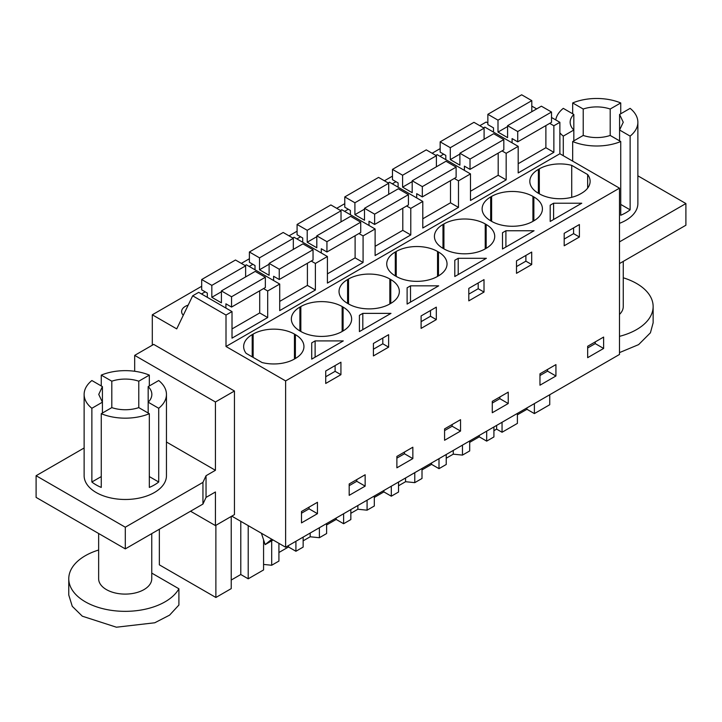 <?xml version="1.0" encoding="UTF-8"?>
<svg xmlns="http://www.w3.org/2000/svg" width="722" height="722" viewBox="0 0 722 722"><rect width="100%" height="100%" fill="white"/><g stroke="black" fill="none" stroke-linecap="round" stroke-linejoin="round"><path stroke-width="1.08" d="M231.789 516.14L285.623 547.222L619.494 354.466L619.494 188.162L559.875 153.741L559.875 122.307L551.518 117.478M536.663 108.905L531.798 106.089M549.74 394.735L549.74 404.726L534.388 413.589L534.388 403.598M487.864 123.011L486.168 122.036L479.814 125.7M559.875 122.307L553.864 125.772L549.713 123.372M545.886 125.583L545.886 147.721L553.864 152.333L518.188 172.928L518.188 146.367L506.167 153.308L502.016 150.907M559.875 153.741L226.004 346.497L226.004 315.063L232.015 311.588L232.015 338.149L267.691 317.554L267.691 290.993L279.712 284.053L279.712 310.613L315.388 290.018L315.388 263.458L321.398 259.983L327.409 256.518L327.409 283.078L363.085 262.483L363.085 235.913L375.106 228.982L375.106 255.543L410.782 234.939L410.782 208.378L422.794 201.447L422.794 228.008L458.479 207.404L458.479 180.843L470.491 173.903L470.491 200.463L506.167 179.868L506.167 153.308M553.864 152.333L553.864 125.772M619.494 188.162L285.623 380.918L226.004 346.497M571.716 197.314L571.716 165.347L587.654 174.553A29.214 16.868 0 0 1 590.118 181.33A29.214 16.868 0 0 1 581.562 193.261L580.623 193.803A29.214 16.868 0 0 1 539.316 193.803L539.316 168.867L538.377 169.408A29.214 16.868 0 0 0 529.822 181.33A29.214 16.868 0 0 0 538.377 193.261L539.316 193.803M571.716 165.347A29.214 16.868 0 0 0 539.316 168.867M313.42 341.885L315.117 340.91L343.284 340.91L311.714 359.132L311.714 342.878L313.42 341.885M362.814 313.375L390.981 313.375L359.412 331.597L359.412 315.333L362.814 313.375L362.814 329.629M396.225 276.409A29.214 16.868 0 0 0 437.541 276.409L437.541 251.473A29.214 16.868 0 0 0 396.225 251.473L395.286 252.014A29.214 16.868 0 0 0 386.73 263.945A29.214 16.868 0 0 0 395.286 275.867L396.225 276.409L396.225 251.473M437.541 251.473L438.48 252.014A29.214 16.868 0 0 1 447.035 263.945A29.214 16.868 0 0 1 438.48 275.867L437.541 276.409M389.844 303.944L390.782 303.402A29.214 16.868 0 0 0 399.338 291.48A29.214 16.868 0 0 0 390.782 279.558L389.844 279.008A29.214 16.868 0 0 0 348.527 279.008L347.589 279.558A29.214 16.868 0 0 0 339.033 291.48A29.214 16.868 0 0 0 347.589 303.402L348.527 303.944A29.214 16.868 0 0 0 389.844 303.944L389.844 279.008M486.375 258.296L454.797 276.526L454.797 260.263L458.208 258.296L486.375 258.296M490.68 196.944A29.214 16.868 0 0 0 482.125 208.866A29.214 16.868 0 0 0 490.68 220.797L491.619 221.338A29.214 16.868 0 0 0 532.926 221.338L532.926 196.402A29.214 16.868 0 0 0 491.619 196.402L490.68 196.944L490.68 220.797M532.926 196.402L533.865 196.944A29.214 16.868 0 0 1 542.421 208.866A29.214 16.868 0 0 1 533.865 220.797L532.926 221.338M502.494 248.991L502.494 232.728L505.905 230.76L534.063 230.76L502.494 248.991L502.494 232.728M442.983 224.479A29.214 16.868 0 0 0 434.427 236.41A29.214 16.868 0 0 0 442.983 248.332L443.922 248.873A29.214 16.868 0 0 0 485.229 248.873L485.229 223.937A29.214 16.868 0 0 0 443.922 223.937L442.983 224.479L442.983 248.332M485.229 223.937L486.168 224.479A29.214 16.868 0 0 1 494.723 236.41A29.214 16.868 0 0 1 486.168 248.332L485.229 248.873M407.109 287.798L410.511 285.831L438.678 285.831L407.109 304.061L407.109 287.798L407.109 304.061M342.147 306.552A29.214 16.868 0 0 0 300.839 306.552L299.901 307.094A29.214 16.868 0 0 0 291.345 319.016A29.214 16.868 0 0 0 299.901 330.938L300.839 331.479A29.214 16.868 0 0 0 342.147 331.479L342.147 306.552L343.085 307.094A29.214 16.868 0 0 1 351.641 319.016A29.214 16.868 0 0 1 343.085 330.938L342.147 331.479M550.191 221.455L550.191 205.192L553.593 203.225L581.761 203.225L550.191 221.455L550.191 205.192M294.45 334.087L295.388 334.629L295.388 358.482L294.45 359.024L294.45 334.087A29.214 16.868 0 0 0 253.142 334.087L252.204 334.629A29.214 16.868 0 0 0 243.648 346.551A29.214 16.868 0 0 0 246.112 353.338L262.05 362.534A29.214 16.868 0 0 0 294.45 359.024M295.388 358.482A29.214 16.868 0 0 0 303.944 346.551A29.214 16.868 0 0 0 295.388 334.629M285.623 547.222L285.623 380.918M603.628 337.066L603.628 348.455L587.663 357.67L587.663 346.28L603.628 337.066M333.329 366.605L340.928 362.218L340.928 374.682L325.721 383.463L325.721 371L333.329 366.605M373.409 343.464L388.626 334.683L388.626 347.147L373.409 355.928L373.409 343.464M460.537 431.061L444.581 440.276L444.581 428.895L460.537 419.681L460.537 431.061L452.152 426.224L444.581 430.592M468.804 300.857L468.804 288.394L484.011 279.613L484.011 292.076L468.804 300.857M421.106 328.393L421.106 315.929L436.314 307.148L436.314 319.611L421.106 328.393M555.931 375.991L539.966 385.205L539.966 373.815L555.931 364.601L555.931 375.991L547.547 371.144L539.966 375.521M524.109 256.463L531.708 252.068L531.708 264.541L516.501 273.322L516.501 260.85L524.109 256.463M508.234 403.526L492.278 412.74L492.278 401.36L508.234 392.145L508.234 403.526L499.85 398.679L492.278 403.057M365.151 486.132L349.186 495.346L349.186 483.966L365.151 474.751L365.151 486.132L356.767 481.294L349.186 485.671M564.189 245.787L564.189 233.314L579.405 224.533L579.405 237.006L564.189 245.787M317.454 513.667L301.498 522.89L301.498 511.501L317.454 502.286L317.454 513.667L309.07 508.829L301.498 513.207M396.883 456.43L412.849 447.216L412.849 458.596L396.883 467.811L396.883 456.43M534.388 413.589L526.961 409.293L526.961 407.894M517.394 414.816L526.961 409.293M517.394 413.417L517.394 423.399L502.043 432.261L496.628 429.13L493.92 430.691M493.92 426.964L493.92 436.945L486.691 441.124L479.264 436.828L479.264 435.429M469.697 442.351L479.264 436.828M469.697 440.952L469.697 450.934L462.468 455.104L453.263 454.165L446.232 458.226M446.232 454.499L446.232 464.481L439.003 468.659L431.566 464.372L431.566 462.964M422.009 469.887L431.566 464.372M422.009 468.488L422.009 478.469L414.78 482.648L405.565 481.709L398.535 485.771M398.535 482.034L398.535 492.025L391.306 496.194L383.878 491.908L383.878 490.5M374.312 497.431L383.878 491.908M374.312 496.023L374.312 506.005L367.083 510.183L357.868 509.245L350.838 513.306M350.838 509.579L350.838 519.56L343.609 523.73L336.181 519.443L336.181 518.035M326.615 524.966L336.181 519.443M326.615 523.558L326.615 533.54L319.386 537.719L310.18 536.78L303.141 540.841M303.141 537.114L303.141 547.096L295.912 551.265L288.484 546.978L288.484 545.579M278.918 552.501L288.484 546.978M278.918 543.35L278.918 561.075L271.689 565.254L263.566 564.423M263.575 539.848L263.566 569.947L248.215 578.809L240.787 574.513L240.787 521.338M231.23 580.037L240.787 574.513M231.23 516.465L231.23 588.62L215.878 597.482L159.345 564.839L159.345 529.235M201.691 286.273L152.306 314.792L152.306 345.206M440.167 148.597L432.117 153.245M392.47 176.132L384.42 180.78M344.773 203.667L336.723 208.315M297.085 231.202L289.035 235.85M249.388 258.738L241.338 263.386M232.015 311.588L198.685 292.347L192.675 295.812L176.719 328.88L152.306 314.792M201.501 293.971L205.192 291.841M392.281 183.83L395.972 181.7M344.593 211.365L348.275 209.236M439.978 156.286L443.669 154.165M296.895 238.901L300.578 236.771M249.198 266.436L252.88 264.306M188.189 305.108A12.852 7.419 0 0 0 181.61 311.588A12.852 7.419 0 0 0 183.289 315.261M518.188 146.367L484.859 127.126L483.569 127.875M498.189 153.118L498.189 175.265L506.167 179.868M470.491 173.903L437.162 154.661L435.871 155.41M458.479 180.843L454.318 178.442M450.492 180.653L450.492 202.801L458.479 207.404M422.794 201.447L389.465 182.197L388.174 182.946M410.782 208.378L406.621 205.987M402.795 208.189L402.795 230.336L410.782 234.939M375.106 228.982L341.768 209.732L340.477 210.481M363.085 235.913L358.933 233.522M355.107 235.724L355.107 257.871L363.085 262.483M327.409 256.518L294.08 237.276L292.789 238.016M315.388 263.458L311.236 261.057M307.41 263.268L307.41 285.407L315.388 290.018M279.712 284.053L246.382 264.812L245.092 265.552M267.691 290.993L263.539 288.592M259.712 290.804L259.712 312.942L267.691 317.554M226.004 315.063L192.675 295.812M215.878 525.327L215.878 597.482M84.131 447.983L36.1 475.717L125.294 527.213L202.945 482.377L206.041 475.717L206.041 497.395L215.427 491.98L215.427 525.589L234.442 514.606L234.442 391.017L153.696 344.403L134.68 355.377L134.68 371.27M587.654 174.553L587.654 188.117M311.714 342.878L311.714 359.132M315.117 340.91L315.117 357.173M340.928 374.682L335.107 371.325L325.721 376.749M335.107 371.325L335.107 365.576M388.626 347.147L382.804 343.789L373.409 349.204M382.804 343.789L382.804 338.04M359.412 315.333L359.412 331.597M484.011 292.076L478.19 288.719L468.804 294.134M478.19 288.719L478.19 282.97M454.797 260.263L454.797 276.526M458.208 258.296L458.208 274.559M505.905 230.76L505.905 247.023M531.708 264.541L525.887 261.174L516.501 266.598M525.887 261.174L525.887 255.435M410.511 285.831L410.511 302.094M436.314 319.611L430.493 316.254L421.106 321.669M430.493 316.254L430.493 310.505M553.593 203.225L553.593 219.488M579.405 237.006L573.584 233.639L564.189 239.063M573.584 233.639L573.584 227.899M595.244 341.912L595.244 343.609L587.663 347.986M603.628 348.455L595.244 343.609M452.152 424.518L452.152 426.224M547.547 369.447L547.547 371.144M499.85 396.983L499.85 398.679M356.767 479.588L356.767 481.294M309.07 507.133L309.07 508.829M404.455 452.053L404.455 453.759L396.883 458.127M412.849 458.596L404.455 453.759M248.215 578.809L248.215 525.625M271.689 540.841L271.689 565.254M295.912 551.265L295.912 541.283M310.18 533.053L310.18 536.78M319.386 527.737L319.386 537.719M343.609 523.73L343.609 513.748M357.868 505.517L357.868 509.245M367.083 500.193L367.083 510.183M391.306 496.194L391.306 486.213M405.565 477.982L405.565 481.709M414.78 472.657L414.78 482.648M439.003 468.659L439.003 458.678M453.263 450.438L453.263 454.165M462.468 445.122L462.468 455.104M486.691 441.124L486.691 431.142M496.628 425.402L496.628 429.13M502.052 422.271L502.052 432.252M261.409 533.242L265.136 544.623L271.779 539.226M637.869 175.816L685.9 203.55L619.494 241.888M619.494 223.342A41.163 23.763 0 0 0 637.869 203.55L637.869 122.235A41.163 23.763 0 0 0 630.125 108.363L619.584 114.455L619.584 140.862M685.9 203.55L685.9 225.228L619.494 263.566M234.442 391.017L215.427 401.992L134.68 355.377M206.041 475.717L215.427 470.293L215.427 401.992M215.427 525.589L190.545 511.221M273.133 540.011L265.136 544.623M572.672 161.132L572.672 141.53A41.163 23.763 0 0 0 620.739 141.53L620.739 215.255A41.163 23.763 0 0 0 630.125 209.831L630.125 136.115A41.163 23.763 0 0 0 637.869 122.235M563.286 155.717L563.286 136.115L573.828 130.023L573.828 140.862M573.828 114.455L573.828 130.023A26.552 15.333 180 0 1 570.154 122.235A26.552 15.333 180 0 1 573.828 114.455L563.286 108.363A41.163 23.763 0 0 0 555.741 119.915M559.875 132.848A41.163 23.763 0 0 0 563.286 136.115M572.672 113.787L572.672 102.948L583.223 109.031L583.223 135.447L572.672 141.53M620.739 113.787L620.739 102.948A41.163 23.763 0 0 0 572.672 102.948M619.584 114.455L623.257 122.235L619.584 130.023L630.125 136.115M583.223 109.031A26.552 15.333 180 0 1 610.189 109.031L610.189 135.447A26.552 15.333 180 0 1 583.223 135.447M166.457 442.017L215.427 470.293M202.945 482.377L202.945 504.064L206.041 497.395M202.945 504.064L125.294 548.891L36.1 497.395L36.1 475.717M102.416 386.622L102.416 402.19L98.743 394.402L102.416 386.622L91.874 380.53A41.163 23.763 0 0 0 84.131 394.402L84.131 475.717A41.163 23.763 0 0 0 96.188 492.521A41.163 23.763 0 0 0 141.043 497.675A41.163 23.763 0 0 0 166.457 475.717L166.457 394.402A41.163 23.763 0 0 0 158.714 380.53L148.172 386.622L148.172 413.029M620.739 204.416L630.125 209.831M620.739 141.53L610.189 135.447M610.189 109.031L620.739 102.948M125.294 527.213L125.294 548.891M166.457 394.402A41.163 23.763 0 0 1 158.714 408.282L158.714 481.998A41.163 23.763 0 0 1 149.328 487.422L149.328 413.697A41.163 23.763 0 0 1 101.26 413.697L101.26 487.422A41.163 23.763 0 0 1 96.188 484.931A41.163 23.763 0 0 1 91.874 481.998L91.874 408.282L102.416 402.19L102.416 413.029M149.328 385.954L149.328 375.115L138.777 381.198A26.552 15.333 180 0 0 111.811 381.198L111.811 407.614A26.552 15.333 180 0 0 138.777 407.614L149.328 413.697M138.777 381.198L138.777 407.614M148.172 386.622A26.552 15.333 180 0 1 151.846 394.402A26.552 15.333 180 0 1 148.172 402.19L158.714 408.282M84.131 394.402A41.163 23.763 0 0 0 91.874 408.282M101.26 385.954L101.26 375.115A41.163 23.763 0 0 1 149.328 375.115M111.811 381.198L101.26 375.115M91.874 481.998L101.26 476.583M101.26 413.697L111.811 407.614M158.714 481.998L149.328 476.583M623.257 261.391L623.257 306.543A26.552 15.333 180 0 1 619.494 314.413M623.257 277.789A56.433 32.58 180 0 1 653.139 306.543A56.433 32.58 180 0 1 650.405 316.552A56.433 32.58 180 0 1 619.494 336.344M653.139 306.543L653.139 322.806L650.405 332.815L638.618 344.62L619.494 352.607M151.755 533.612L151.755 578.764A26.552 15.333 180 0 1 132.189 593.556A26.552 15.333 180 0 1 102.325 586.553A26.552 15.333 180 0 1 98.643 578.764L98.643 533.504M151.755 573.097L178.903 588.773A56.433 32.58 180 0 1 116.422 610.947A56.433 32.58 180 0 1 68.77 578.764A56.433 32.58 180 0 1 71.496 568.755A56.433 32.58 180 0 1 98.643 550.02M178.903 588.773L178.903 605.036L169.571 615.153L154.752 622.779L116.422 627.21L82.308 616.191L72.263 606.309L68.77 595.027L68.77 578.764M551.518 112.027L541.383 106.179L507.584 125.691L517.719 131.539L551.518 112.027L551.518 122.325L517.719 141.846L517.719 131.539M531.798 111.711L531.798 100.647L521.663 94.79L487.864 114.311L487.864 124.608L493.496 127.857L493.496 132.117M517.719 141.846L512.088 138.588L512.088 142.848M545.886 147.721L518.188 163.714M531.798 100.647L497.999 120.159L487.864 114.311M507.584 126.549L497.999 132.081L497.999 120.159M507.584 125.691L507.584 137.622L497.999 132.081M503.821 139.563L493.686 133.714L459.887 153.226L470.022 159.084L503.821 139.563L503.821 149.869L470.022 169.381L470.022 159.084M484.101 139.256L484.101 128.182L473.966 122.325L440.167 141.846L440.167 152.143L445.799 155.392L445.799 159.652M470.022 169.381L464.39 166.123L464.39 170.383M498.189 175.265L470.491 191.249M484.101 128.182L450.302 147.694L440.167 141.846M459.887 154.084L450.302 159.616L450.302 147.694M459.887 153.226L459.887 165.157L450.302 159.616M456.123 167.107L445.997 161.25L412.19 180.762L422.325 186.619L456.123 167.107L456.123 177.404L422.325 196.916L422.325 186.619M436.404 166.791L436.404 155.717L426.269 149.869L392.47 169.381L392.47 179.679L398.102 182.928L398.102 187.188M422.325 196.916L416.693 193.667L416.693 197.918M450.492 202.801L422.794 218.793M436.404 155.717L402.605 175.229L392.47 169.381M412.19 181.619L402.605 187.151L402.605 175.229M412.19 180.762L412.19 192.693L402.605 187.151M408.435 194.642L398.3 188.785L364.502 208.306L374.637 214.154L408.435 194.642L408.435 204.94L374.637 224.452L374.637 214.154M388.707 194.326L388.707 183.253L378.572 177.404L344.773 196.916L344.773 207.214L350.414 210.472L350.414 214.723M374.637 224.452L368.996 221.203L368.996 225.454M402.795 230.336L375.106 246.328M388.707 183.253L354.908 202.765L344.773 196.916M364.502 209.154L354.908 214.696L354.908 202.765M364.502 208.306L364.502 220.228L354.908 214.696M360.738 222.177L350.603 216.329L316.805 235.841L326.94 241.69L360.738 222.177L360.738 232.475L326.94 251.987L326.94 241.69M341.019 221.862L341.019 210.788L330.884 204.94L297.085 224.452L297.085 234.749L302.717 238.007L302.717 242.258M326.94 251.987L321.308 248.738L321.308 252.989M355.107 257.871L327.409 273.864M341.019 210.788L307.211 230.3L297.085 224.452M316.805 236.69L307.211 242.231L307.211 230.3M316.805 235.841L316.805 247.763L307.211 242.231M313.041 249.713L302.906 243.865L269.107 263.377L279.243 269.225L313.041 249.713L313.041 260.01L279.243 279.522L279.243 269.225M293.322 249.397L293.322 238.323L283.186 232.475L249.388 251.987L249.388 262.285L255.019 265.543L255.019 269.793M279.243 279.522L273.611 276.273L273.611 280.533M307.41 285.407L279.712 301.399M293.322 238.323L259.523 257.844L249.388 251.987M269.107 264.225L259.523 269.766L259.523 257.844M269.107 263.377L269.107 275.299L259.523 269.766M265.344 277.248L255.209 271.4L221.41 290.912L231.545 296.76L265.344 277.248L265.344 287.546L231.545 307.067L231.545 296.76M245.624 276.932L245.624 265.858L235.489 260.01L201.691 279.522L201.691 289.829L207.322 293.078L207.322 297.329M231.545 307.067L225.914 303.809L225.914 308.068M259.712 312.942L232.015 328.934M245.624 265.858L211.826 285.38L201.691 279.522M221.41 291.769L211.826 297.302L211.826 285.38M221.41 290.912L221.41 302.834L211.826 297.302M538.377 193.261L538.377 169.408M395.286 275.867L395.286 252.014M438.48 275.867L438.48 252.014M390.782 303.402L390.782 279.558M347.589 303.402L347.589 279.558M348.527 303.944L348.527 279.008M491.619 221.338L491.619 196.402M533.865 220.797L533.865 196.944M443.922 248.873L443.922 223.937M486.168 248.332L486.168 224.479M300.839 331.479L300.839 306.552M343.085 330.938L343.085 307.094M299.901 330.938L299.901 307.094M252.204 356.848L252.204 334.629M253.142 357.39L253.142 334.087M272.05 539.388L270.75 540.137"/></g></svg>

